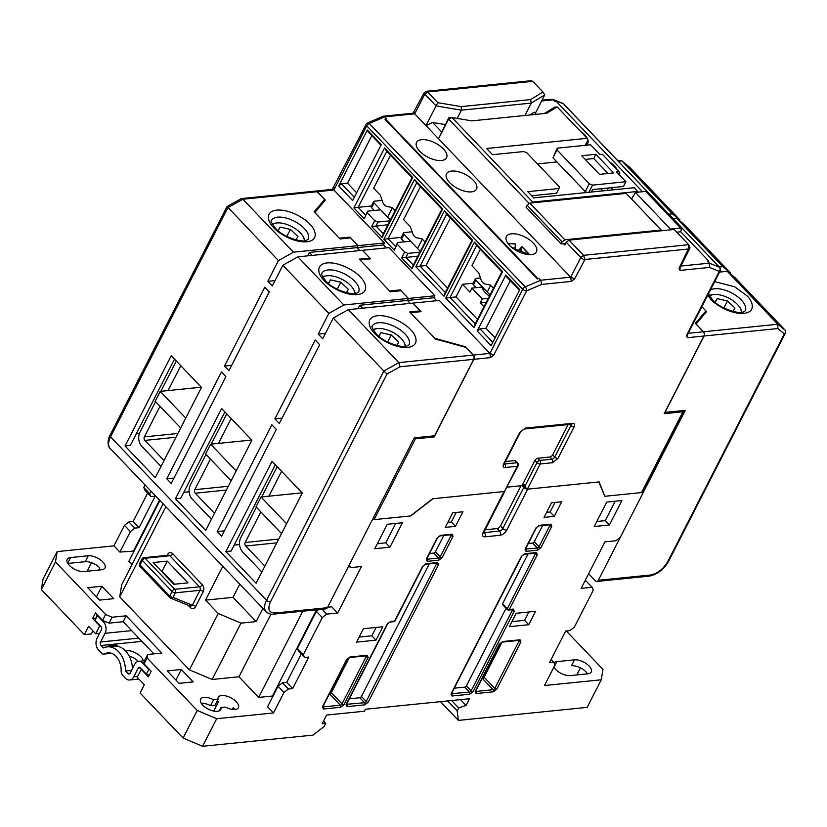 <?xml version="1.0" encoding="UTF-8"?>
<svg xmlns="http://www.w3.org/2000/svg" width="827" height="827" viewBox="0 0 827 827"><rect width="100%" height="100%" fill="white"/><g stroke="black" fill="none" stroke-linecap="round" stroke-linejoin="round"><path stroke-width="1.24" d="M412.084 231.787L404.289 232.573A2.512 1.199 27.1 0 0 403.535 232.987A2.512 1.199 27.1 0 0 404 234.31L420.323 251.398M417.904 256.132L401.643 257.931L412.022 268.806L442.683 208.89L414.513 179.387L383.852 239.292L394.231 250.167L397.249 244.254L404.672 252.018L401.643 257.931M404.258 241.846L401.581 239.044L404 234.31M403.535 232.987L401.105 237.711A2.512 1.199 27.1 0 0 401.581 239.044M421.625 139.691A16.85 8.001 27.1 0 0 416.56 142.42A16.85 8.001 27.1 0 0 423.424 154.473A16.85 8.001 27.1 0 0 441.494 160.5A16.85 8.001 27.1 0 0 446.559 157.771A16.85 8.001 27.1 0 0 439.695 145.717A16.85 8.001 27.1 0 0 421.625 139.691M451.573 171.055A16.85 8.001 27.1 0 0 446.508 173.784A16.85 8.001 27.1 0 0 453.372 185.848A16.85 8.001 27.1 0 0 471.442 191.874A16.85 8.001 27.1 0 0 476.517 189.145A16.85 8.001 27.1 0 0 469.643 177.092A16.85 8.001 27.1 0 0 451.573 171.055M509.587 245.402A16.85 8.001 27.1 0 0 524.928 254.034A16.85 8.001 27.1 0 0 536.413 251.884A16.85 8.001 27.1 0 0 533.229 243.014A16.85 8.001 27.1 0 0 517.888 234.382A16.85 8.001 27.1 0 0 506.403 236.532A16.85 8.001 27.1 0 0 509.587 245.402M483.971 306.807L480.26 302.92L482.286 298.971L471.907 288.106L481.934 287.093A16.85 8.001 27.1 0 0 489.429 296.138M527.347 489.181L540.258 463.957A2.512 1.199 -152.9 0 1 537.012 462.582L525.114 485.831L526.292 488.685L527.347 489.181L599.151 481.914L604.537 495.559M507.199 487.134L523.253 485.511M372.553 519.377A2.512 1.199 27.1 0 0 374.093 519.645L410.43 515.965L432.614 498.764L504.418 491.507L518.084 465.87A2.512 1.199 -152.9 0 1 517.32 466.273L504.418 491.507M707.581 261.301L708.822 261.167L707.581 261.301L709.359 263.162L709.545 267.431L719.273 271.359A3.019 1.437 -152.9 0 0 720.183 270.874L687.34 335.059L686.431 335.545L687.34 337.695L703.922 336.02L664.184 413.665L682.885 411.774L641.535 492.572L605.199 496.252M641.535 492.572A2.512 1.199 27.1 0 0 642.3 492.168L683.64 411.36A2.512 1.199 -152.9 0 1 682.885 411.774M541.654 100.977L553.397 99.788L563.404 103.83A3.019 2.512 -68 0 0 562.66 103.323L552.663 99.281L555.175 101.649L556.406 101.525L642.517 191.719M542.078 100.139L552.663 99.281M413.118 113.196L424.044 92.924L426.298 91.301L530.986 80.705L532.733 81.325L542.957 92.035L530.51 99.602L461.239 106.611L437.814 102.682L427.59 91.962L532.733 81.325M426.298 91.301L427.59 91.962L424.809 94.113L436.077 105.918L425.998 125.621L414.73 113.816L424.809 94.113L424.654 93.017M445.329 124.588L432.624 122.458L425.998 125.621L570.702 277.19L540.713 280.229L525.238 286.855L369.266 123.481A3.019 1.499 66.8 0 0 367.684 122.851L383.325 116.204L384.741 116.855L414.73 113.816L414.162 112.234M334.253 187.946L333.912 190.024L366.764 125.838A3.019 1.437 -152.9 0 1 366.185 124.246L332.299 189.393M315.728 191.068A3.019 2.14 84.2 0 1 315.821 191.058A3.019 2.14 84.2 0 1 317.33 191.699L325.342 200.082L314.808 212.56L339.266 238.186L349.852 237.111L358.008 245.65L384.472 242.973L333.912 190.024L332.402 189.383L315.821 191.058M374.093 519.645L415.433 438.837L434.134 436.945L473.871 359.3L490.452 357.626L493.781 355.041L526.623 290.856L541.664 284.416L571.271 281.418L574.6 278.844L584.999 259.482L688.395 249.01L679.039 268.268L679.939 270.419L709.545 267.431M568.159 424.582L552.653 454.871A2.512 1.313 -43.7 0 1 549.883 457.021L537.705 458.261A2.512 1.313 136.3 0 0 534.935 460.401L523.036 483.661A2.512 1.313 136.3 0 0 522.984 485.222L526.292 488.685M571.095 424.282A2.512 1.313 -43.7 0 1 570.868 425.523L554.731 457.052A2.512 1.313 -43.7 0 1 551.96 459.202L539.783 460.432A2.512 1.788 84.2 0 1 540.258 463.957L552.436 462.727L557.977 458.427L574.114 426.887C575.106 424.54 574.6 423.341 572.604 423.31L525.321 428.097L519.78 432.387L503.643 463.926C502.651 466.273 503.147 467.472 505.152 467.503L517.32 466.273A2.512 1.788 -95.8 0 0 516.854 462.748A2.512 1.313 -43.7 0 1 517.661 462.986L515.583 460.815A2.512 1.313 136.3 0 0 514.776 460.577L505.411 461.528M703.922 336.02A3.019 2.14 -95.8 0 0 703.353 331.792L695.342 323.398L705.886 310.931L701.844 306.703L706.558 311.645L696.045 324.143M705.886 310.931L703.911 314.777M556.922 161.927L537.467 163.901M708.822 261.167L680.549 231.56M602.831 190.882L600.805 188.763M609.985 162.247A16.85 8.001 -152.9 0 1 617.283 169.886M580.037 130.873A16.85 8.001 -152.9 0 1 587.697 143.484A16.85 8.001 -152.9 0 1 585.95 145.252M535.338 113.32L544.755 94.919L542.957 92.035M541.664 284.416L540.713 280.229L538.925 278.368L537.695 278.492L385.279 118.84L386.519 118.716L384.741 116.855L369.266 123.481A3.019 1.571 136.3 0 0 366.764 125.838L522.726 289.212L489.884 353.398L439.333 300.439L412.869 303.116L421.026 311.655L410.44 312.73L434.899 338.357L465.301 346.689L473.302 355.072A3.019 2.14 84.2 0 1 473.871 359.3M385.279 118.84L385.02 119.357L537.426 279.009L538.925 278.368M384.472 242.973L383.459 244.947L386.281 247.904M434.878 295.777L388.917 247.635L362.453 250.312L370.61 258.851L360.024 259.926L389.682 290.99L400.268 289.915L408.414 298.454L434.878 295.777L433.875 297.751L436.697 300.708M474.409 242.125L445.763 298.092L473.933 327.606L502.578 271.638L474.409 242.125L476.641 245.474L450.022 297.503L475.225 323.905L473.933 327.606M415.816 266.728L443.985 296.231L472.63 240.264L444.461 210.761L415.816 266.728L420.075 266.129L445.277 292.531L471.897 240.502L472.63 240.264M491.135 345.614L519.769 289.646L505.835 275.05L477.2 331.017L491.135 345.614M367.364 130.004L338.719 185.972L352.653 200.568L381.299 144.601L367.364 130.004L368.118 131.793L380.968 145.252M367.302 212.89L374.714 220.654L371.695 226.567L382.074 237.432L412.725 177.526L384.555 148.012L353.904 207.928L364.283 218.793L367.591 211.154L380.637 209.831M415.433 438.837A2.512 1.199 -152.9 0 1 413.903 438.568M683.567 410.585A2.512 1.199 -152.9 0 1 683.64 411.36M686.431 335.545L719.273 271.359A3.019 2.512 -68 0 0 719.376 267.204L563.404 103.83A3.019 1.571 136.3 0 1 563.714 104.037A3.019 3.019 0 0 0 562.66 103.323M680.104 267.462L679.939 270.419M688.395 249.01L688.705 244.699L583.562 255.336L569.028 240.119L674.17 229.472L688.705 244.699L689.873 247.108L689.821 248.472L679.918 267.834L679.039 268.268M689.821 248.472L688.622 249.547M563.528 243.645L564.841 245.03L566.257 242.27L580.781 257.486L583.562 255.336L584.999 259.482M571.271 281.418L570.702 277.19L580.781 257.486L584.182 260.112M525.238 286.855A3.019 1.499 66.8 0 1 526.623 290.856A3.019 1.437 -152.9 0 1 522.726 289.212A3.019 1.571 -43.7 0 1 525.238 286.855M493.781 355.041L489.884 353.398L490.452 357.626M434.134 436.945L433.162 435.922M529.538 115.025L534.242 112.172L536.309 114.343M638.155 192.164L634.288 187.698L533.735 197.88L527.802 191.668L559.031 188.504L556.612 193.239L531.709 195.761M559.031 188.504L559.31 186.778L526.985 152.923L523.739 151.548L492.52 154.701L486.586 148.498L587.139 138.316L587.904 140.104L585.227 145.325M608.341 187.998L607.08 190.458M611.318 190.024L612.569 187.574M619.165 174.693L619.774 173.494L619.02 171.706L616.549 171.954L625.894 181.744L623.465 186.468L592.597 189.59L591.336 192.05M524.949 115.491L531.296 103.086L544.755 94.919M437.814 102.682L436.077 105.918L461.404 110.167L457.176 118.416M461.239 106.611L461.404 110.167L531.296 103.086L530.51 99.602M537.695 278.492L537.426 279.009M637.844 191.43L532.702 202.067L452.018 117.548L448.813 117.765L438.527 138.74L448.606 119.036L529.29 203.556M441.597 131.865L432.624 122.458M445.763 298.092L456.018 296.893L477.52 319.418M502.578 271.638L501.844 271.876L476.641 245.474M475.225 323.905L501.844 271.876M443.985 296.231L445.277 292.531M444.461 210.761L446.694 214.1L420.075 266.129L426.07 265.519L447.572 288.044M471.897 240.502L446.694 214.1M519.439 290.298L506.589 276.838L505.835 275.05M477.2 331.017L479.97 328.867L492.82 342.326M510.3 280.725L485.966 328.267L479.97 328.867M338.719 185.972L341.489 183.821L354.338 197.281M371.819 135.669L347.495 183.212L341.489 183.821M412.022 268.806L413.314 265.105L405.902 257.331L407.918 253.393L404.672 252.018M419.92 252.183L407.918 253.393M397.249 244.254L397.539 242.528L410.585 241.205M394.231 250.167L397.539 242.528M383.852 239.292L388.101 238.703L395.523 246.467M414.513 179.387L416.746 182.736L388.101 238.703L401.291 237.37M442.683 208.89L441.949 209.128L416.746 182.736M413.314 265.105L441.949 209.128M387.956 224.758L371.695 226.567M382.074 237.432L383.366 233.731L375.944 225.967L377.97 222.029L374.714 220.654M389.972 220.809L377.97 222.029M364.283 218.793L367.591 211.154M353.904 207.928L358.153 207.329L365.565 215.092M384.555 148.012L386.798 151.362L358.153 207.329L371.344 205.995M412.725 177.526L412.001 177.764L386.798 151.362M383.366 233.731L412.001 177.764M349.852 237.111L349.397 238.011M383.459 244.947L357.006 247.624L358.008 245.65L293.44 252.194L242.88 199.235L241.133 198.697L227.011 206.616L110.001 435.281C108.595 436.883 106.476 445.567 110.167 448.399A18.618 9.697 136.3 0 1 110.57 436.863A3.019 1.437 -152.9 0 1 110.001 435.281M110.167 448.399L266.139 611.773A18.618 9.697 -43.7 0 1 266.542 600.237L110.57 436.863L227.87 207.66L242.88 199.235L317.154 191.719L324.566 199.483L314.126 211.846L340.011 238.962L350.596 237.887L358.008 245.65L357.006 247.624L359.828 250.581L357.006 247.624L309.37 252.442L307.623 255.863M400.268 289.915L399.803 290.815M448.813 117.765L448.606 119.036L452.018 117.548L471.783 120.866L546.657 113.289L557.16 106.91L587.139 138.316M588.876 192.298L592.546 185.114L589.3 183.739L556.984 149.883L557.264 148.157L590.602 144.777L599.947 154.566L602.418 154.308L619.02 171.706M566.257 242.27L569.028 240.119M532.702 202.067L531.565 202.956M390.499 155.238L373.639 188.194L380.42 195.306L382.601 201.829A7.546 5.355 84.2 0 0 387.046 206.481L392.05 207.484L395.141 210.72M420.447 186.613L403.586 219.569L410.368 226.681L412.549 233.193A7.546 5.355 84.2 0 0 417.004 237.856L421.997 238.858L425.088 242.094M480.342 249.351L471.948 265.756L478.74 272.869L480.921 279.381A7.546 5.355 -95.8 0 0 485.366 284.043L490.37 285.046L493.45 288.282M433.875 297.751L407.411 300.428L408.414 298.454L343.846 304.987L297.885 256.846L362.453 250.312L369.876 258.076L359.29 259.151L390.416 291.766L401.002 290.69L408.414 298.454L407.411 300.428L410.233 303.385L407.411 300.428L359.776 305.246L358.029 308.667M473.189 283.196L462.469 284.281L456.018 296.893M450.395 217.977L426.07 265.519M485.966 328.267L495.115 337.84M347.495 183.212L356.633 192.794M557.16 106.91L554.648 107.179L544.176 113.547M631.776 198.707L632.955 196.412M557.264 148.157L552.943 157.771L585.268 191.626L587.253 192.464M592.546 185.114L625.894 181.744M599.503 174.363L613.613 172.936L595.822 154.298L581.712 155.724L599.503 174.363M471.907 288.106L469.881 292.045L462.469 284.281M480.26 302.92L486.276 302.31M556.984 149.883L552.943 157.771M585.268 191.626L589.3 183.739M608.031 173.494L593.755 158.546L595.822 154.298M593.755 158.546L585.227 159.404M488.292 298.361L482.286 298.971M373.339 330.097A18.215 8.652 -152.9 0 1 376.885 328.65A18.215 8.652 -152.9 0 1 377.681 328.536A18.215 8.652 -152.9 0 1 404.196 342.626L404.91 344.063A19.755 9.376 -152.9 0 1 405.726 346.275M404.196 342.626A18.215 8.652 -152.9 0 1 405.096 346.348M373.029 329.549A19.755 9.376 -152.9 0 1 375.293 328.908L376.885 328.65M396.784 345.479L398.759 342.12L391.223 334.997L380.885 332.671L378.787 336.227M380.885 332.671L378.983 336.393M391.223 334.997L387.636 342.016M161.027 466.438L141.82 446.311A10.058 7.133 84.2 0 1 139.928 432.221L155.569 401.643M160.851 391.316L176.337 361.058M160.025 406.295L144.374 436.883A2.512 1.788 84.2 0 0 144.849 440.398L164.056 460.525M180.793 365.72L168.057 390.592M251.728 440.026L210.637 444.182L236.16 470.925M231.126 480.776L205.592 454.033L210.637 444.182M88.231 555.775A11.32 5.375 -152.9 0 1 102.837 561.967A11.32 5.375 -152.9 0 1 104.977 567.922A11.32 5.375 -152.9 0 1 101.576 569.762L83.93 571.54A11.32 5.375 -152.9 0 1 71.794 567.498A11.32 5.375 -152.9 0 1 67.183 559.393A11.32 5.375 -152.9 0 1 70.595 557.563L88.231 555.775L85.202 561.688L67.824 563.456M98.702 570.051L99.819 567.88A11.32 5.375 27.1 0 0 85.202 561.688M213.728 711.065L218.638 701.461A11.32 5.375 27.1 0 0 216.674 701.968M213.593 699.776L210.565 705.689L215.01 705.235L218.028 699.322A11.32 5.375 -152.9 0 1 218.266 697.378A11.32 5.375 -152.9 0 1 225.967 695.941A11.32 5.375 -152.9 0 1 236.274 701.73A11.32 5.375 -152.9 0 1 238.414 707.695A11.32 5.375 -152.9 0 1 225.44 707.085L221.005 707.54A11.32 5.375 -152.9 0 1 220.778 709.483A11.32 5.375 -152.9 0 1 208.249 709.111A11.32 5.375 -152.9 0 1 200.62 699.166A11.32 5.375 -152.9 0 1 213.593 699.776L218.028 699.322M553.997 662.737A11.32 5.375 -152.9 0 1 556.86 661.621L574.507 659.843A11.32 5.375 -152.9 0 1 589.113 666.024A11.32 5.375 -152.9 0 1 591.253 671.979A11.32 5.375 -152.9 0 1 587.842 673.819L570.206 675.597A11.32 5.375 -152.9 0 1 553.883 667.141M587.583 673.84A11.32 5.375 27.1 0 0 586.085 671.938A11.32 5.375 27.1 0 0 571.478 665.745L574.507 659.843M301.235 654.012L286.721 682.378L292.655 688.591L308.791 657.062L304.553 657.486L303.344 654.622L322.303 617.573L326.737 614.13L337.674 613.024L361.482 566.516L350.545 567.622L349.335 564.748L372.326 519.821L410.781 515.924L432.966 498.733L504.067 491.538L483.082 532.526C481.893 535.358 482.503 536.785 484.901 536.826L500.077 535.296C502.775 534.738 504.997 533.012 506.724 530.138L527.698 489.15L598.8 481.945L604.847 496.283L643.303 492.396L620.312 537.323L615.877 540.765L604.94 541.871L581.133 588.379L592.07 587.273L593.279 590.147L574.32 627.197L569.886 630.629L565.658 631.063L549.521 662.592L553.749 662.169L551.133 659.429M292.655 688.591L288.416 689.015L283.981 692.457L273.489 712.957L267.566 706.744L278.048 686.245L283.981 692.457M553.749 662.169L554.958 665.032L544.476 685.531L601.281 679.784L587.16 707.364L458.375 720.4L457.207 710.91L458.716 707.974L466.035 705.421L469.467 698.722L365.379 709.256L364.376 711.23L326.624 715.055L322.179 723.718L325.714 723.367L324.101 726.519L313.009 735.12L202.563 746.295L216.684 718.704L273.489 712.957M509.349 626.67L528.763 624.705L535.617 611.308L516.213 613.272L509.349 626.67M356.571 642.134L375.985 640.17L382.839 626.763L363.435 628.727L356.571 642.134M402.439 522.747L387.274 524.287L374.765 548.725L389.941 547.185L402.439 522.747M609.396 524.98L621.904 500.542L606.729 502.072L594.231 526.51L609.396 524.98L605.25 520.628L615.185 501.224M544.032 517.392L554.255 516.358L561.719 501.772L551.495 502.806L544.032 517.392M455.47 526.354L462.924 511.768L452.7 512.802L445.236 527.388L455.47 526.354L451.315 522.002L456.204 512.451M526.882 489.108A3.019 1.437 -152.9 0 1 523.801 487.496L502.826 528.484A3.019 1.437 27.1 0 0 506.724 530.138M522.023 485.635L523.801 487.496M131.958 564.696L128.795 561.378L159.931 500.531M302.796 611.194L258.665 697.419L238.951 676.765L271.008 614.12M348.798 565.792L350.545 567.622M327.595 607.235L331.751 606.811L337.674 613.024M316.555 609.799L272.424 696.034L272.827 696.448M326.737 614.13L322.075 609.241M303.344 654.622L297.41 648.409L316.379 611.36L322.303 617.573M134.057 551.092L119.894 552.064L113.961 545.851L57.156 551.599L55.471 561.988L105.577 614.482L112.079 617.231L126.19 615.805L161.772 653.072L147.661 654.498L147.092 657.961L197.208 710.455L216.684 718.704M272.424 696.034L258.665 697.419M238.951 676.765L212.136 679.484L189.404 669.86L119.719 596.877L121.693 584.751L163.095 503.839M101.845 586.25L113.702 598.676L99.591 600.102L87.734 587.677L101.845 586.25L96.439 596.805M181.309 669.488L193.177 681.913L179.056 683.34L167.199 670.914L181.309 669.488L175.913 680.042M202.563 746.295L183.087 738.046L197.208 710.455M147.092 657.961L144.074 663.874L151.186 671.328L148.364 676.848L141.241 669.394L137.21 677.282L144.332 684.735L140.094 693.016L183.087 738.046M466.035 705.421L460.505 699.632M451.614 700.531L458.716 707.974M457.207 710.91L447.676 700.934M440.481 701.658L458.375 720.4M601.281 679.784L602.966 669.394L566.309 630.991M584.813 581.195L586.147 581.061L592.07 587.273M643.303 492.396L642.569 491.631M535.503 553.129A1.509 0.786 -43.7 0 1 535.369 553.873L507.333 608.662A1.509 0.786 -43.7 0 1 507.333 608.662A1.509 0.713 27.1 0 0 509.277 609.489L537.312 554.7L536.413 552.55L524.763 553.728L521.434 556.302L451.046 693.863L451.955 696.014L469.767 694.215L473.096 691.63L514.249 611.225L513.34 609.075L509.277 609.489A1.509 1.075 84.2 0 1 508.543 610.057L512.595 609.644A1.509 1.075 -95.8 0 0 513.34 609.075M528.763 624.705L524.607 620.353L528.887 611.98M511.923 621.635L524.607 620.353M375.985 640.17L371.83 635.818L376.109 627.445M359.145 637.1L371.83 635.818M389.941 547.185L385.785 542.843L395.719 523.429M377.339 543.69L385.785 542.843M596.805 521.486L605.25 520.628M554.255 516.358L550.11 512.006L555 502.454M546.606 512.358L550.11 512.006M447.81 522.364L451.315 522.002M485.139 529.797L497.13 528.577A3.019 1.571 136.3 0 0 500.459 526.003L521.062 485.728M57.156 551.599L43.035 579.189L41.35 589.579L55.471 561.988M147.64 493.119L133.126 521.486L128.888 521.92L124.453 525.352L113.961 545.851M151.041 491.207L149.749 493.729L150.959 496.593L145.025 490.39L143.815 487.517L145.107 484.994M212.136 679.484L240.977 623.124L256.153 621.584L262.903 608.383M286.721 682.378L282.493 682.802L278.048 686.245M297.41 648.409L298.619 651.273L304.553 657.486M318.664 609.582L316.379 611.36M288.416 689.015L282.493 682.802M105.577 614.482L102.558 620.395L109.05 623.144L112.079 617.231M102.558 620.395L95.436 612.941L92.614 618.462L99.736 625.915L95.694 633.792L88.582 626.339L84.344 634.619L41.35 589.579M124.453 525.352L130.387 531.565L119.894 552.064M150.959 496.593L155.187 496.169L139.05 527.698L134.822 528.133L130.387 531.565M159.528 500.108L133.654 550.668M165.855 506.724L119.719 596.877M222.783 566.361L205.499 600.144L218.245 613.5L189.404 669.86M218.245 613.5L240.977 623.124M144.074 663.874L144.632 660.411L147.661 654.498M153.863 653.878L123.161 621.718L126.19 615.805M123.161 621.718L109.05 623.144M210.565 705.689A11.32 5.375 27.1 0 0 201.261 703.229M219.331 710.807L221.005 707.54M234.754 709.545A11.32 5.375 27.1 0 0 233.255 707.643L232.335 709.442M84.344 634.619L91.404 633.906L92.934 630.908M323.533 721.082L325.714 723.367M141.241 669.394L141.768 669.343M95.529 618.162L92.614 618.462M580.43 667.865L576.812 674.935M438.827 560.179L442.156 557.605L453.041 536.32L452.142 534.17L440.491 535.348L437.163 537.922L426.277 559.207L427.187 561.357L438.827 560.179A1.509 1.075 -95.8 0 0 438.537 558.07L433.793 553.098L429.513 553.532M443.799 535.503L435.457 551.805L440.202 556.778A1.509 0.713 27.1 0 0 442.156 557.605M528.071 553.883L502.589 603.689L507.333 608.662A1.509 0.786 -43.7 0 0 507.302 609.592A1.509 1.509 0 0 0 508.543 610.057M506.072 608.31L466.407 685.841L471.152 690.803A1.509 0.713 27.1 0 0 473.096 691.63M512.44 609.664A1.509 0.786 -43.7 0 1 512.295 610.398L471.152 690.803A1.509 0.786 -43.7 0 1 469.488 692.096L464.743 687.123L454.281 688.188M429.275 563.88L361.44 696.458L366.185 701.43A1.509 0.713 27.1 0 0 368.129 702.257L438.527 564.696L437.617 562.546L425.967 563.725L422.649 566.299L394.613 621.087L390.551 621.501L387.222 624.075L346.079 704.49L346.989 706.64L364.8 704.831L368.129 702.257M436.718 563.135A1.509 0.786 -43.7 0 1 436.573 563.869L366.185 701.43A1.509 0.786 -43.7 0 1 364.521 702.723L359.776 697.75L349.314 698.805M329.353 694.018L329.673 693.987A1.509 0.786 136.3 0 0 331.338 692.695L349.314 657.558M482.131 678.553L482.451 678.522A1.509 0.786 136.3 0 0 484.115 677.23L502.092 642.103M542.595 525.507L534.252 541.809L538.997 546.781A1.509 0.713 27.1 0 0 540.951 547.598L551.836 526.313L550.927 524.163L539.287 525.341L535.958 527.926L525.073 549.211L525.972 551.361L537.622 550.182L540.951 547.598M550.027 524.752A1.509 0.786 -43.7 0 1 549.893 525.496L538.997 546.781A1.509 0.786 -43.7 0 1 537.333 548.063L532.588 543.101L528.308 543.535M133.126 521.486L139.05 527.698M149.749 493.729L143.815 487.517M256.153 621.584L233.018 597.352L239.778 584.162M233.018 597.352L205.499 600.144M99.54 633.41L95.694 633.792M100.263 625.863L99.736 625.915M128.888 521.92L134.822 528.133M167.23 561.109L187.987 582.859L173.877 584.286L153.119 562.546L167.23 561.109L162.061 571.209L174.487 584.224M188.184 605.292L190.479 607.69C192.402 609.334 194.107 608.961 195.596 606.594A2.512 1.199 27.1 0 0 192.35 605.219L199.969 590.323A2.512 1.788 -95.8 0 0 199.493 586.798L169.845 555.744A2.512 1.788 -95.8 0 0 168.584 555.206L143.877 557.708A2.512 1.788 84.2 0 1 145.149 558.235L169.845 555.744A2.512 1.313 -43.7 0 0 172.616 553.594C170.703 551.971 169.039 552.25 167.633 554.431L167.157 555.351M190.272 605.964L192.35 605.219L172.946 597.373L175.272 592.825L199.969 590.323A2.512 1.199 27.1 0 1 203.215 591.698C204.248 589.124 203.928 586.777 202.264 584.648L172.616 553.594M87.176 571.209L91.539 562.691M433.793 553.098A1.509 0.786 136.3 0 0 435.457 551.805M464.743 687.123A1.509 0.786 136.3 0 0 466.407 685.841M503.043 604.764A1.509 0.786 -43.7 0 1 502.558 604.62A1.509 0.786 -43.7 0 1 502.589 603.689M359.776 697.75A1.509 0.786 136.3 0 0 361.44 696.458M532.588 543.101A1.509 0.786 136.3 0 0 534.252 541.809M202.264 584.648A2.512 1.313 -43.7 0 1 199.493 586.798L174.797 589.3L145.149 558.235A2.512 1.313 136.3 0 0 142.368 560.386A2.512 1.199 -152.9 0 1 141.893 559.062L139.567 563.611A2.512 1.199 27.1 0 0 140.042 564.934A2.512 1.313 136.3 0 0 139.99 566.495A2.512 1.313 136.3 0 0 140.249 566.66M169.7 595.998A2.512 1.199 27.1 0 0 172.946 597.373A2.512 2.088 112 0 1 169.897 597.725A2.512 1.313 -43.7 0 1 169.638 597.549A2.512 1.313 -43.7 0 1 169.7 595.998L140.042 564.934L142.368 560.386L172.026 591.45A2.512 1.313 -43.7 0 1 174.797 589.3A2.512 1.788 84.2 0 1 175.272 592.825A2.512 1.199 -152.9 0 1 172.026 591.45L169.7 595.998M322.923 277.293A18.215 8.652 -152.9 0 1 326.479 275.846A18.215 8.652 -152.9 0 1 327.265 275.742A18.215 8.652 -152.9 0 1 353.791 289.822L354.504 291.259A19.755 9.376 -152.9 0 1 355.31 293.471M353.791 289.822A18.215 8.652 -152.9 0 1 354.69 293.544M322.623 276.745A19.755 9.376 -152.9 0 1 324.887 276.104L326.479 275.846M346.379 292.675L348.353 289.316L340.817 282.203L330.469 279.867L328.381 283.434M330.469 279.867L328.567 283.589M340.817 282.203L337.23 289.212M709.587 296.066A18.215 8.652 -152.9 0 1 713.132 294.608A18.215 8.652 -152.9 0 1 713.928 294.505A18.215 8.652 -152.9 0 1 740.444 308.585L741.168 310.032A19.755 9.376 -152.9 0 1 741.974 312.244M740.444 308.585A18.215 8.652 -152.9 0 1 741.343 312.317M709.277 295.518A19.755 9.376 -152.9 0 1 711.551 294.877L713.132 294.608M733.042 311.448L735.007 308.089L727.481 300.966L717.133 298.64L715.045 302.196M727.481 300.966L723.894 307.985M715.231 302.362L717.133 298.64M480.446 277.975L476.187 278.41A2.512 1.199 27.1 0 0 475.432 278.813L473.003 283.547A2.512 1.199 27.1 0 0 473.478 284.87L476.156 287.672M475.432 278.813A2.512 1.199 27.1 0 0 475.897 280.136L490.039 294.95M473.127 355.093L398.852 362.608L399.989 366.774L473.695 359.321A3.019 2.14 -95.8 0 0 473.127 355.093L465.715 347.33L435.581 339.07L409.696 311.955L420.281 310.88L419.816 311.779M327.347 607.711L275.122 613.003A3.019 2.14 84.2 0 1 273.654 614.141L325.869 608.858A3.019 2.14 -95.8 0 0 327.347 607.711L414.275 437.834L434.568 435.788L473.695 359.321M348.301 309.649L333.281 318.075L383.842 371.034L398.852 362.608L348.301 309.649L412.869 303.116L420.281 310.88M275.04 280.591L267.834 281.314L278.42 260.619L227.508 206.946M317.154 191.719A3.019 2.14 -95.8 0 0 315.645 191.078L241.515 198.583M324.566 199.483L322.602 203.318M278.42 260.619L293.44 252.194M369.876 258.076L369.411 258.975M297.885 256.846L282.875 265.271L328.836 313.412L343.846 304.987M325.445 333.384L318.24 334.118L328.836 313.412M282.875 265.271L272.279 285.977L267.834 281.314M333.281 318.075L322.685 338.781L318.24 334.118M275.122 613.003C268.93 612.89 267.369 609.189 270.439 601.891A3.019 1.437 27.1 0 1 266.542 600.237L383.842 371.034L387.036 374.042L399.989 366.774M315.211 340.031L319.656 344.694L279.319 423.517L274.874 418.865L315.211 340.031M271.845 424.768L276.301 429.43L221.636 536.247L217.191 531.585L271.845 424.768M166.775 478.781L221.44 371.974L225.885 376.626L171.23 483.444L166.775 478.781L173.98 478.058M224.468 366.061L264.805 287.227L269.251 291.89L228.914 370.713L224.468 366.061L231.674 365.327M225.864 551.568L272.052 461.311L302.3 492.995L256.112 583.252L225.864 551.568L231.157 551.04L275.319 464.733M175.458 498.774L221.646 408.507L251.884 440.191L205.696 530.448L175.458 498.774L180.751 498.236L224.913 411.929M125.042 445.97L171.23 355.713L201.478 387.387L155.29 477.655L125.042 445.97L130.335 445.433L174.497 359.135M312.192 255.398L309.37 252.442M362.598 308.202L359.776 305.246M282.079 418.131L274.874 418.865M224.396 530.862L217.191 531.585M234.186 545.107L239.551 544.569M183.78 492.313L189.145 491.765M136.403 433.575L139.463 433.265M201.323 387.222L160.231 391.378L185.755 418.121M180.71 427.972L155.187 401.24L160.231 391.378M382.136 200.423L374.342 201.209A2.512 1.199 27.1 0 0 373.577 201.612A2.512 1.199 27.1 0 0 374.052 202.935L390.375 220.034M374.311 210.471L371.633 207.67L374.052 202.935M373.577 201.612L371.158 206.347A2.512 1.199 27.1 0 0 371.633 207.67M519.005 250.395L521.93 246.746L529.218 254.664M529.642 254.675L521.971 246.632L518.353 250.55M514.322 248.834L518.942 250.488L518.736 251.811M515.221 248.255L515.552 244.048L509.38 243.614M522.788 253.424L522.54 251.863L520.659 250.715L519.78 252.287M508.098 243.645L515.469 243.882L515.221 248.317M514.714 249.568L515.2 248.4L512.347 248.245M527.523 254.561L529.073 254.654M515.2 248.4L514.487 249.423M521.175 250.963L520.245 252.483M272.517 224.489A18.215 8.652 -152.9 0 1 276.063 223.042A18.215 8.652 -152.9 0 1 276.859 222.939A18.215 8.652 -152.9 0 1 303.375 237.018L304.098 238.465A19.755 9.376 -152.9 0 1 304.905 240.678M303.375 237.018A18.215 8.652 -152.9 0 1 304.274 240.75M272.207 223.941A19.755 9.376 -152.9 0 1 274.481 223.311L276.063 223.042M295.973 239.871L297.937 236.512L290.411 229.399L280.064 227.074L277.975 230.63M280.064 227.074L278.161 230.785M290.411 229.399L286.824 236.408M137.675 676.372L133.829 676.765L138.264 668.092A2.016 1.427 84.2 0 1 139.246 667.337A2.016 1.427 84.2 0 1 140.259 667.761L146.369 674.16L148.798 669.436L142.678 663.027A8.053 5.706 -95.8 0 0 138.647 661.331A8.053 5.706 -95.8 0 0 134.708 664.37L130.273 673.033A2.512 1.788 84.2 0 1 129.043 673.984A2.512 1.788 84.2 0 1 127.782 673.457L125.456 671.017A22.391 15.878 -95.8 0 0 107.241 646.859A22.391 15.878 -95.8 0 0 103.427 647.944L101.09 645.505A2.512 1.788 84.2 0 1 100.615 641.979L105.06 633.306A8.053 5.706 -95.8 0 0 103.54 622.028L97.431 615.629L95.012 620.353L101.121 626.763A2.016 1.427 84.2 0 1 101.504 629.585L97.059 638.248A8.549 6.068 84.2 0 0 98.671 650.229L101.328 653.01A5.034 3.566 84.2 0 0 103.851 654.074A5.034 3.566 84.2 0 0 104.791 653.785A16.354 11.599 84.2 0 1 107.851 652.865A16.354 11.599 84.2 0 1 121.145 670.914A5.034 3.566 -95.8 0 0 122.706 675.411L125.363 678.181A8.549 6.068 84.2 0 0 129.653 679.99L138.905 679.06M138.326 661.373A11.32 5.375 27.1 0 0 129.167 656.007M109.877 646.59L108.895 645.567L116.659 644.781L115.976 646.104M116.659 644.781L118.23 646.435M125.363 650.704L126.293 650.611A11.32 5.375 -152.9 0 1 136.848 653.619A11.32 5.375 -152.9 0 1 143.278 660.856M133.829 676.765A8.549 6.068 84.2 0 1 129.653 679.99M103.851 654.074L110.911 653.361A5.034 3.566 -95.8 0 0 111.376 653.268M125.456 671.017L131.627 670.397M132.485 668.712A22.391 15.878 -95.8 0 0 114.302 646.145L107.241 646.859M149.759 669.839L148.798 669.436M149.139 675.328L146.369 674.16M95.012 620.353L97.235 614.823M97.514 615.112L97.431 615.629M261.849 572.036L242.642 551.919A10.058 7.133 84.2 0 1 240.74 537.819L256.391 507.24M261.673 496.924L277.159 466.655M260.836 511.903L245.185 542.481A2.512 1.788 84.2 0 0 245.66 546.006L264.878 566.123M281.604 471.318L268.878 496.19M664.856 412.353L685.252 410.409L598.324 580.285A3.019 2.14 84.2 0 1 596.846 581.433A3.019 2.14 84.2 0 1 595.337 580.792L588.617 573.752M664.97 412.466L704.097 336L777.804 328.536L784.327 333.839L667.73 561.678C663.264 569.121 657.537 573.556 650.549 575.003L598.324 580.285M719.573 272.073L727.243 271.297L777.804 324.256L777.804 328.536M667.73 561.678A3.019 1.437 -152.9 0 0 668.64 561.192L785.65 332.537L785.361 330.397L777.804 324.256L703.529 331.772L696.117 324.008M673.323 218.855L676.837 218.493L722.798 266.635L719.283 266.997M618.317 161.234L621.832 160.883L672.382 213.831L668.867 214.193M785.65 332.537L784.327 333.839M703.529 331.772A3.019 2.14 84.2 0 1 704.097 336M785.361 330.397L734.81 277.438L727.243 271.297M722.798 266.635L730.365 272.776L684.394 224.634L676.837 218.493M730.365 272.776L729.983 273.52M672.382 213.831L679.949 219.972L629.399 167.023L621.625 160.696L617.624 160.51M679.949 219.972L679.577 220.716M302.134 492.83L261.043 496.986L286.576 523.718M281.531 533.58L256.008 506.837L261.043 496.986M564.831 239.778L529.838 203.122L527.068 205.272L526.065 207.246L561.047 243.893L562.06 241.929L564.831 239.778L661.155 230.03L660.907 230.816M529.838 203.122L626.163 193.373L661.155 230.03M631.58 199.049L635.456 192.433L645.68 191.399L680.673 228.056L681.427 229.844L680.425 231.818L676.755 232.191M669.963 229.906L670.439 229.089L680.673 228.056M565.658 243.427L561.047 243.893M635.456 192.433L670.439 229.089M527.068 205.272L562.06 241.929M211.443 519.242L192.226 499.115A10.058 7.133 84.2 0 1 190.334 485.025L205.985 454.437M211.267 444.12L226.753 413.862M210.43 459.099L194.779 489.677A2.512 1.788 84.2 0 0 195.255 493.202L214.462 513.329M231.198 418.514L218.473 443.386M383.325 116.204L413.211 113.185L414.73 113.816M317.33 191.699L333.912 190.024M525.114 485.831L523.036 483.661M563.9 104.357A3.019 1.571 136.3 0 0 563.714 104.037L719.676 267.41A3.019 1.571 -43.7 0 0 719.376 267.204L709.359 263.162L680.828 266.046M514.776 460.577L516.854 462.748L504.677 463.988A2.512 1.788 84.2 0 1 505.152 467.503M503.87 463.751L504.139 464.278L504.398 463.513A2.512 1.199 -152.9 0 1 503.643 463.926M504.398 463.513L520.534 431.983A2.512 1.199 -152.9 0 1 519.78 432.387M520.534 431.983L524.091 429.048A2.512 1.788 -95.8 0 0 525.321 428.097M524.091 429.048L571.374 424.261A2.512 1.788 -95.8 0 0 572.604 423.31M569.813 424.416L570.868 425.523A2.512 1.199 27.1 0 0 574.114 426.887M552.653 454.871L554.731 457.052A2.512 1.199 27.1 0 0 557.977 458.427M549.883 457.021L551.96 459.202A2.512 1.788 84.2 0 1 552.436 462.727M703.353 331.792L688.229 333.322M687.506 334.739L687.34 337.695M570.702 277.19L574.6 278.844M489.884 353.398L473.302 355.072M534.935 460.401L537.012 462.582A2.512 1.313 -43.7 0 1 539.783 460.432L537.705 458.261M144.849 440.398L175.965 437.256M177.888 433.482L144.374 436.883M322.437 706.878L323.347 709.028L340.631 707.281L343.96 704.697L368.16 657.403L367.26 655.253L349.966 657L346.637 659.584L322.437 706.878A1.509 0.713 -152.9 0 0 322.892 706.63L322.571 706.775M493.409 691.817L496.738 689.242L520.938 641.938L520.038 639.788L502.744 641.535L499.415 644.119L475.215 691.413L476.125 693.564L493.409 691.817A1.509 1.075 84.2 0 0 493.13 689.708L475.835 691.455A1.509 1.075 84.2 0 1 476.125 693.564M500.459 526.003L502.826 528.484A3.019 1.571 -43.7 0 1 499.498 531.068A3.019 2.14 84.2 0 1 500.077 535.296M497.13 528.577L499.498 531.068L484.333 532.598A3.019 2.14 84.2 0 1 484.901 536.826M504.811 491.362L483.991 532.04A3.019 1.437 -152.9 0 1 483.082 532.526M483.929 532.174L484.333 532.598A3.019 1.571 -43.7 0 1 483.774 532.567M451.232 534.749A1.509 0.786 -43.7 0 1 451.097 535.493L440.202 556.778A1.509 0.786 -43.7 0 1 438.537 558.07L426.897 559.248A1.509 1.075 84.2 0 1 427.187 561.357M452.142 534.17A1.509 1.075 -95.8 0 1 451.397 534.738L439.757 535.917L437.617 537.684L426.732 558.959A1.509 0.713 -152.9 0 1 426.277 559.207M439.757 535.917A1.509 1.075 -95.8 0 0 440.491 535.348M450.467 534.831L451.097 535.493A1.509 0.713 27.1 0 0 453.041 536.32M524.763 553.728A1.509 1.075 84.2 0 1 524.029 554.297L535.669 553.118A1.509 1.075 -95.8 0 0 536.413 552.55M534.738 553.211L535.369 553.873A1.509 0.713 27.1 0 0 537.312 554.7M511.665 609.737L512.295 610.398A1.509 0.713 27.1 0 0 514.249 611.225M451.47 693.688L469.488 692.096A1.509 1.075 84.2 0 1 469.767 694.215M451.387 693.884A1.509 0.786 -43.7 0 0 451.666 693.894A1.509 1.075 84.2 0 1 451.955 696.014M451.501 693.615L521.889 556.064A1.509 0.713 -152.9 0 1 521.434 556.302M425.967 563.725A1.509 1.075 84.2 0 1 425.233 564.293L436.873 563.115A1.509 1.075 -95.8 0 0 437.617 562.546M435.943 563.208L436.573 563.869A1.509 0.713 27.1 0 0 438.527 564.696M346.503 704.315L364.521 702.723A1.509 1.075 84.2 0 1 364.8 704.831M346.42 704.501A1.509 0.786 -43.7 0 0 346.699 704.521A1.509 1.075 84.2 0 1 346.989 706.64M346.534 704.242L387.677 623.837A1.509 0.713 -152.9 0 1 387.222 624.075M387.677 623.837L389.817 622.069A1.509 1.075 -95.8 0 0 390.551 621.501M389.817 622.069L393.869 621.656A1.509 1.075 -95.8 0 0 394.613 621.087A1.509 0.713 27.1 0 0 395.058 620.85L423.104 566.061A1.509 0.713 -152.9 0 1 422.649 566.299M340.631 707.281A1.509 1.075 -95.8 0 0 340.352 705.162L323.057 706.92A1.509 1.075 84.2 0 1 323.347 709.028M322.892 706.63L347.092 659.336A1.509 0.713 -152.9 0 1 346.637 659.584M347.092 659.336L349.232 657.568A1.509 1.075 -95.8 0 0 349.966 657M349.232 657.568L366.516 655.821A1.509 1.075 -95.8 0 0 367.26 655.253M366.361 655.842A1.509 0.786 -43.7 0 1 366.216 656.576A1.509 0.713 27.1 0 0 368.16 657.403M365.586 655.914L366.216 656.576L342.016 703.88A1.509 0.713 27.1 0 0 343.96 704.697M331.338 692.695L342.016 703.88A1.509 0.786 -43.7 0 1 340.352 705.162L329.673 693.987M520.938 641.938A1.509 0.713 -152.9 0 1 518.994 641.111L494.794 688.415A1.509 0.713 27.1 0 0 496.738 689.242M484.115 677.23L494.794 688.415A1.509 0.786 -43.7 0 1 493.13 689.708L482.451 678.522M499.415 644.119A1.509 0.713 -152.9 0 0 499.87 643.871L475.67 691.176A1.509 0.713 -152.9 0 1 475.215 691.413M499.87 643.871L502.01 642.114A1.509 1.075 -95.8 0 0 502.744 641.535M502.01 642.114L519.294 640.356A1.509 1.075 -95.8 0 0 520.038 639.788M519.139 640.377A1.509 0.786 -43.7 0 1 518.994 641.111L518.364 640.449M525.073 549.211A1.509 0.713 27.1 0 0 525.527 548.963L536.413 527.678A1.509 0.713 -152.9 0 1 535.958 527.926M550.927 524.163A1.509 1.075 -95.8 0 1 550.193 524.742L538.553 525.92A1.509 1.075 -95.8 0 0 539.287 525.341M549.262 524.835L549.893 525.496A1.509 0.713 27.1 0 0 551.836 526.313M525.486 549.035L537.333 548.063A1.509 1.075 84.2 0 1 537.622 550.182M525.414 549.221A1.509 0.786 -43.7 0 0 525.693 549.242A1.509 1.075 84.2 0 1 525.972 551.361M195.596 606.594L203.215 591.698M67.69 563.228L70.595 557.563M553.966 667.286L556.86 661.621M507.788 609.737A1.509 0.786 -43.7 0 1 507.302 609.592L502.558 604.62M167.633 554.431A2.512 1.199 -152.9 0 1 168.139 555.248M190.479 607.69A2.512 1.313 136.3 0 0 190.634 606.284M473.478 284.87L475.897 280.136M271.432 220.499A20.623 9.79 -152.9 0 1 277.634 217.16A20.623 9.79 -152.9 0 1 304.253 228.438A20.623 9.79 -152.9 0 1 308.151 239.292L306.217 240.409C303.023 242.869 282.927 237.339 275.432 228.242C271.68 223.176 270.346 220.602 271.432 220.499M321.837 273.303A20.623 9.79 -152.9 0 1 328.04 269.964A20.623 9.79 -152.9 0 1 354.669 281.232A20.623 9.79 -152.9 0 1 358.556 292.096L356.623 293.203C353.429 295.673 333.333 290.132 325.848 281.046C322.085 275.98 320.752 273.396 321.837 273.303M372.243 326.107A20.623 9.79 -152.9 0 1 378.446 322.768A20.623 9.79 -152.9 0 1 405.075 334.036A20.623 9.79 -152.9 0 1 408.972 344.9L407.039 346.006C403.834 348.467 383.738 342.936 376.254 333.85C372.491 328.784 371.158 326.2 372.243 326.107M273.809 227.776C277.51 232.49 293.409 242.931 306.931 241.794C320.039 240.233 314.953 228.697 309.805 224.138C306.104 219.434 290.205 208.983 276.683 210.12C263.575 211.681 268.661 223.218 273.809 227.776M324.225 280.58C327.926 285.284 343.815 295.735 357.336 294.598C370.455 293.037 365.358 281.5 360.21 276.942C356.509 272.228 340.621 261.787 327.089 262.914C313.981 264.485 319.077 276.022 324.225 280.58M374.631 333.384C378.332 338.088 394.221 348.529 407.752 347.402C420.86 345.841 415.764 334.304 410.616 329.735C406.915 325.032 391.026 314.591 377.505 315.718C364.387 317.289 369.483 328.826 374.631 333.384M270.439 601.891L387.036 374.042M508.357 243.986L510.342 243.51M522.54 251.863L529.022 254.447M521.93 246.746L521.237 250.994M511.375 247.087L513.453 248.028M514.859 248.296L515.552 244.048M523.191 252.845L527.337 254.489M521.279 246.932L520.659 250.715M518.322 250.529L518.157 251.532M126.293 650.611L125.931 651.314M111.035 653.154L104.791 653.785M101.09 645.505L141.924 641.37M130.17 673.209L127.782 673.457M140.373 667.885L138.264 668.092M100.615 641.979L138.812 638.113M142.678 663.027L144.229 662.872M105.866 621.801L103.54 622.028M105.06 633.306L131.658 630.619M245.66 546.006L276.776 542.853M278.709 539.09L245.185 542.481M710.352 290.091A20.623 9.79 -152.9 0 1 714.704 288.737A20.623 9.79 -152.9 0 1 741.323 300.005A20.623 9.79 -152.9 0 1 745.22 310.869L743.287 311.975C740.093 314.436 719.997 308.905 712.502 299.819L708.532 293.647M707.674 295.322L710.879 299.353C714.58 304.057 730.479 314.498 744 313.371C757.108 311.8 752.022 300.263 746.874 295.704L734.655 286.804L714.683 281.614M698.339 245.05L694.266 240.791M647.923 192.257L643.861 187.987M668.64 561.192C663.781 569.565 657.258 574.548 649.071 576.14A3.019 2.14 -95.8 0 0 650.549 575.003M195.255 493.202L226.371 490.06M228.304 486.286L194.779 489.677M367.684 122.851A3.019 3.019 0 0 0 366.185 124.246M518.084 465.87A2.512 2.512 0 0 0 517.661 462.986M720.183 270.874A3.019 3.019 0 0 0 719.676 267.41M422.308 239.179L418.038 247.521M483.991 532.04L483.681 532.96L483.361 532.319M521.889 556.064L524.029 554.297M423.104 566.061L425.233 564.293M538.553 525.92L536.413 527.678M393.869 621.656A1.509 1.509 0 0 0 395.058 620.85M190.83 606.367L170.517 598.148A2.512 2.512 0 0 1 169.638 597.549L139.99 566.495A2.512 2.512 0 0 1 139.567 563.611M143.877 557.708A2.512 2.512 0 0 0 141.893 559.062M266.139 611.773C268.61 613.83 271.111 614.616 273.654 614.141M490.68 285.367L487.268 292.045M518.353 250.478L514.28 248.751M138.647 661.331L144.58 660.732M649.071 576.14L596.846 581.433M629.182 166.827L621.625 160.696M392.36 207.815L388.09 216.157"/></g></svg>
